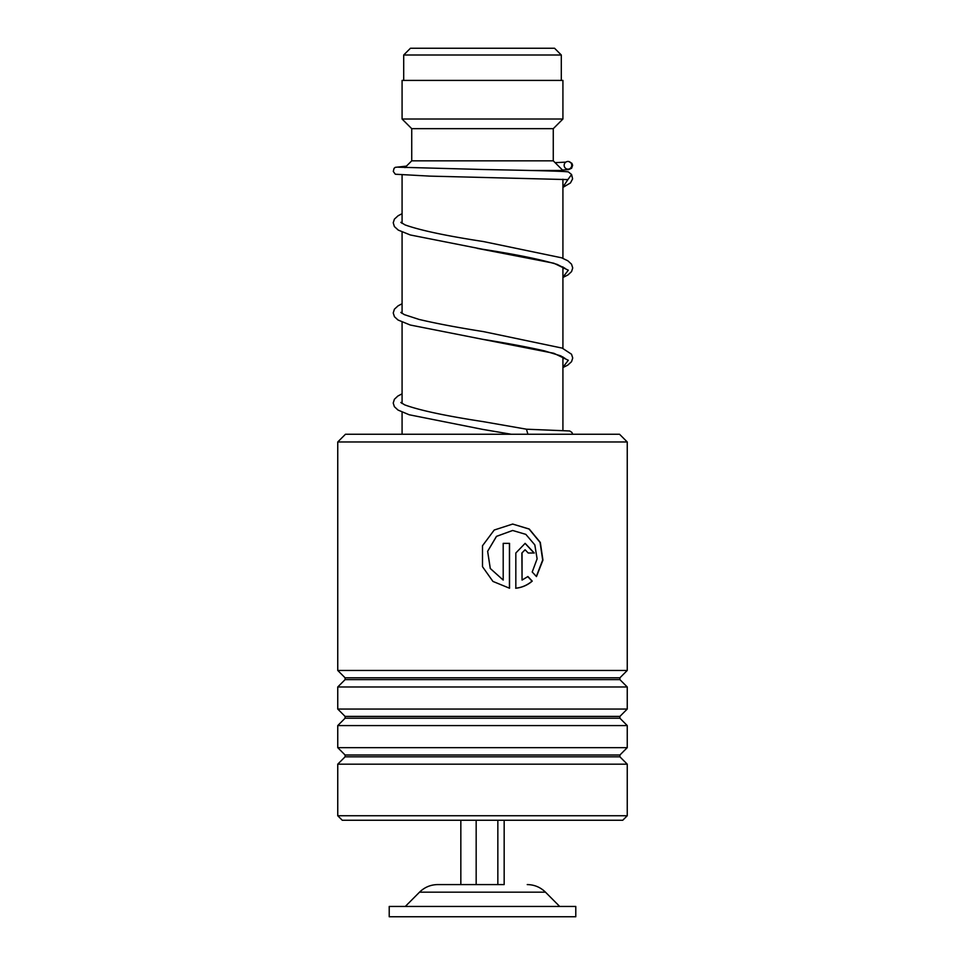 <?xml version="1.0" encoding="UTF-8"?>
<svg xmlns="http://www.w3.org/2000/svg" width="965" height="965" viewBox="0 0 965 965"><rect width="100%" height="100%" fill="white"/><g stroke="black" fill="none" stroke-linecap="round" stroke-linejoin="round"><path stroke-width="1.45" d="M410.451 48.25L554.549 48.25L561.304 55.005L403.696 55.005L410.451 48.25M561.304 80.421L561.304 55.005M403.696 80.421L403.696 55.005M562.921 430.306L562.921 356.917M562.921 348.401L562.921 266.859M562.921 258.331L562.921 179.225M562.921 171.481L562.921 170.479L530.726 170.479M402.079 434.25L402.079 412.176M402.079 403.491L402.079 322.105M402.079 313.42L402.079 232.034M402.079 223.361L402.079 175.208M404.95 167.608L411.729 160.829L553.271 160.829L562.921 170.479M553.271 160.829L553.271 128.671L562.921 119.021L562.921 80.421L402.079 80.421L402.079 119.021L562.921 119.021M411.729 160.829L411.729 128.671L553.271 128.671M411.729 128.671L402.079 119.021M504.164 820.25L504.164 884.579L437.76 884.579L460.836 884.579L460.836 820.25M575.779 906.461L389.221 906.461L389.221 916.75L575.779 916.75L575.779 906.461M476.167 820.25L476.167 884.579M497.844 820.25L497.844 884.579M345.47 434.25L619.53 434.25L627.25 441.97L337.75 441.97L345.47 434.25M627.25 815.751L622.751 820.25L342.249 820.25L337.75 815.751L627.25 815.751L627.25 764.171L337.75 764.171L345.096 756.825L619.904 756.825L619.904 755.004L627.25 747.658L627.25 725.571L337.75 725.571L345.096 718.225L619.904 718.225L619.904 716.404L627.25 709.058L627.25 686.971L337.75 686.971L345.096 679.625L619.904 679.625L619.904 677.804L627.25 670.458L627.25 441.97M619.904 677.804L345.096 677.804L337.75 670.458L627.25 670.458M619.904 716.404L345.096 716.404L337.75 709.058L627.25 709.058M619.904 755.004L345.096 755.004L337.75 747.658L627.25 747.658M522.053 553.005L522.053 580.074L527.915 576.539L532.234 581.123C527.529 585.176 522.065 587.54 515.829 588.228L515.829 553.005L525.141 543.355L534.26 553.005L528.205 553.005L525.141 549.785L521.884 553.005L522.053 580.074M536.48 576.575L532.21 571.992L537.119 558.832L534.815 544.887L525.841 534.369L512.668 530.485L496.517 536.371L487.651 551.305L490.292 568.481L503.199 580.074L503.199 543.355L509.544 543.355L509.544 588.228L492.934 581.425L482.5 566.684L482.5 545.744L494.225 530.026L512.692 524.055L529.254 529.025L540.316 542.439L542.933 560.11L536.48 576.575M512.608 530.485L496.456 536.371L487.627 551.305L490.256 568.481L503.199 580.074M509.423 543.355L509.423 588.204M482.5 566.684L482.5 545.744M512.62 524.055L529.061 529.037L540.05 542.402L542.68 560.014L536.347 576.431M527.71 576.539L532.017 581.123C527.336 585.176 521.884 587.54 515.684 588.228M525.044 543.355L534.031 553.005M525.044 549.785L521.884 553.005M398.461 167.198L483.26 169.514C530.533 170.407 563.946 171.155 568.349 171.891L571.582 174.52L567.89 179.599L429.859 176.125L395.324 174.231L393.298 171.456L394.046 168.38L395.228 167.355L406.446 166.113M567.939 161.457A3.86 3.824 -90 0 0 567.131 169.08A3.86 3.824 -90 0 0 571.738 165.715A3.86 3.824 -90 0 0 567.939 161.457M527.903 434.25L526.456 429.208M527.24 884.579C534.333 884.688 540.412 887.221 545.478 892.167L419.522 892.167L405.3 906.461M567.89 179.599L562.921 187.114M477.253 248.355L553.874 263.228L568.313 270.2L562.921 277.184M565.116 358.51L560.653 355.832L544.537 350.886C527.65 347.05 507.047 343.19 482.717 339.33L553.862 353.286L568.313 360.271L562.921 367.243M511.221 434.25L482.536 429.365L511.269 434.25M545.478 892.167L559.7 906.461M419.522 892.167C424.588 887.221 430.667 884.688 437.76 884.579M345.096 677.804L345.096 679.625M345.096 716.404L345.096 718.225M345.096 755.004L345.096 756.825M337.75 815.751L337.75 764.171M337.75 747.658L337.75 725.571M337.75 670.458L337.75 441.97M337.75 709.058L337.75 686.971M619.904 756.825L627.25 764.171M619.904 718.225L627.25 725.571M619.904 679.625L627.25 686.971M562.921 277.474L567.939 274.953L571.582 271.575L572.715 267.932L571.533 264.169L567.83 260.779L561.558 257.788L483.465 241.552C446.337 235.882 420.221 230.333 405.095 224.917L400.837 222.312M401.404 222.867L402.079 222.384M562.921 268.946L564.549 267.896M565.116 268.451L557.215 264.434C540.738 259.44 515.925 254.386 482.753 249.272L410.306 234.965L398.243 230.08L394.371 226.546L393.238 222.77L394.408 219.127L398.123 215.738L402.079 213.699M562.921 367.544L567.71 365.168L571.569 361.658L572.715 358.003L571.533 354.227L562.209 348.112L483.429 331.61C457.651 327.533 436.192 323.48 419.063 319.427L404.359 314.65L400.837 312.383M401.392 312.937L402.079 312.443M562.921 359.016L564.549 357.967M526.625 429.22L483.248 421.645C445.721 415.915 419.546 410.33 404.709 404.878L400.837 402.453M401.404 402.996L402.079 402.514M565.78 162.132L555.08 162.651M568.735 161.541L571.895 163.302L572.631 165.329L571.63 168.212L568.699 169.599L562.499 170.057M402.079 303.758L398.111 305.809L394.408 309.198L393.238 312.974L394.456 316.737L397.99 319.982L410.27 325.024L482.717 339.33M402.079 393.829L397.882 396.024L394.408 399.269L393.225 403.032L394.371 406.675L398.002 410.053L409.172 414.757L482.536 429.365M571.582 174.52L572.607 178.875L570.472 182.928L562.921 187.403M526.552 429.208L569.748 430.981L571.943 432.465L572.667 434.25"/></g></svg>
